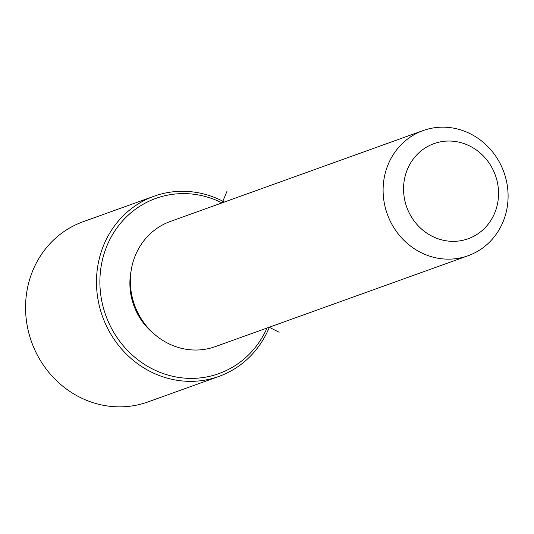 <?xml version="1.0" encoding="UTF-8"?>
<svg xmlns="http://www.w3.org/2000/svg" width="534" height="534" viewBox="0 0 534 534"><rect width="100%" height="100%" fill="white"/><g stroke="black" fill="none" stroke-linecap="round" stroke-linejoin="round"><path stroke-width="0.8" d="M153.445 333.343A61.176 56.998 -109.8 0 1 131.064 271.098M468.098 255.733L215.335 346.613A66.496 61.957 -109.8 0 1 138.46 313.945A66.496 61.957 -109.8 0 1 154.399 230.227A66.496 61.957 -109.8 0 1 170.333 221.463L423.102 130.576A66.496 61.957 -109.8 0 1 499.978 163.25A66.496 61.957 -109.8 0 1 484.038 246.962A66.496 61.957 -109.8 0 1 468.098 255.733A66.496 61.957 -109.8 0 1 391.222 223.058A66.496 61.957 -109.8 0 1 407.162 139.341A66.496 61.957 -109.8 0 1 423.102 130.576M421.847 150.294A50.536 47.085 -109.8 0 1 488.503 162.156A50.536 47.085 -109.8 0 1 480.266 232.09A50.536 47.085 -109.8 0 1 413.603 220.228A50.536 47.085 -109.8 0 1 421.847 150.294M267 328.036A93.096 86.735 -109.8 0 1 241.188 361.338A93.096 86.735 -109.8 0 1 118.394 339.484A93.096 86.735 -109.8 0 1 133.567 210.663A93.096 86.735 -109.8 0 1 222.004 202.88M269.376 327.182A95.76 89.218 -109.8 0 1 241.815 363.814A95.76 89.218 -109.8 0 1 218.867 376.437A95.76 89.218 -109.8 0 1 108.168 329.391A95.76 89.218 -109.8 0 1 131.124 208.834A95.76 89.218 -109.8 0 1 154.066 196.218A95.76 89.218 -109.8 0 1 224.38 202.026M218.867 376.437L147.945 401.935A95.76 89.218 -109.8 0 1 37.246 354.89A95.76 89.218 -109.8 0 1 60.202 234.339A95.76 89.218 -109.8 0 1 83.15 221.717L154.066 196.218M269.203 327.242L279.142 332.255M222.171 202.82L227.083 191.079"/></g></svg>
